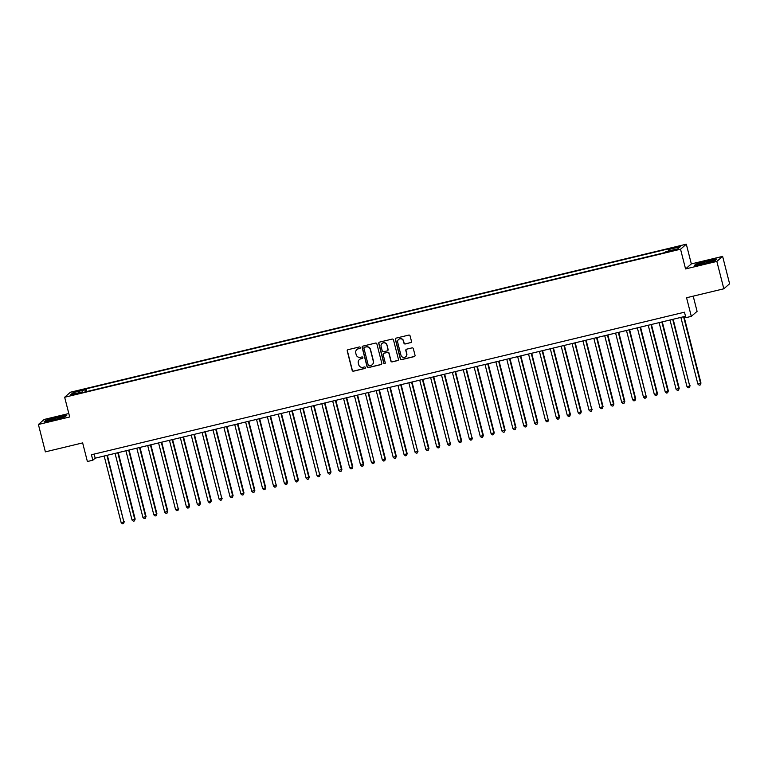 <?xml version="1.0" encoding="UTF-8"?>
<svg xmlns="http://www.w3.org/2000/svg" width="768" height="768" viewBox="0 0 768 768"><rect width="100%" height="100%" fill="white"/><g stroke="black" fill="none" stroke-linecap="round" stroke-linejoin="round"><path stroke-width="1.15" d="M360.317 347.539A0.778 0.768 -131 0 0 359.376 346.963L348.029 349.69A1.114 1.094 -131 0 0 347.242 351.024L352.166 370.378A1.114 1.094 -131 0 0 353.51 371.194L364.858 368.467A0.778 0.768 -131 0 0 365.414 367.536A0.778 0.768 -131 0 0 364.474 366.96L363.005 367.315A3.562 3.504 -131 0 1 358.714 364.694L358.301 363.082A3.562 3.504 -131 0 1 360.845 358.819L362.314 358.464A0.778 0.768 -131 0 0 362.87 357.533A0.778 0.768 -131 0 0 361.93 356.957L360.461 357.312A3.562 3.504 -131 0 1 356.17 354.691L355.757 353.078A3.562 3.504 -131 0 1 358.291 348.826L359.76 348.47A0.778 0.768 -131 0 0 360.317 347.539M677.213 246.624L673.2 247.958L680.237 246.163L677.213 246.624M410.688 342.672A1.114 1.094 -131 0 0 411.475 341.347L410.093 335.914A1.114 1.094 -131 0 0 408.749 335.098L396.144 338.122A1.114 1.094 -131 0 0 395.357 339.456L400.291 358.81A1.114 1.094 -131 0 0 401.626 359.626L414.23 356.602A1.114 1.094 -131 0 0 415.027 355.267L413.357 348.71A1.114 1.094 -131 0 0 412.013 347.885L406.618 349.19A1.114 1.094 -131 0 0 405.821 350.515L406.656 353.77A2.976 2.928 -131 0 1 405.754 356.707A2.976 2.928 -131 0 1 400.934 355.142L397.69 342.403A2.976 2.928 -131 0 1 398.592 339.466A2.976 2.928 -131 0 1 403.402 341.03L403.949 343.152A1.114 1.094 -131 0 0 405.293 343.968L410.842 342.538A1.114 1.094 -131 0 0 411.216 342.365M68.813 413.539L44.17 419.462L38.4 424.483L45.379 451.862L82.646 442.906L87.389 461.52L92.832 460.214L91.44 454.742L684.47 312.202L685.862 317.674L691.306 316.368L697.075 311.347L693.206 296.15M716.851 261.408L722.621 256.387L691.334 263.914L685.565 268.925L716.851 261.408L723.83 288.787L686.563 297.744L691.306 316.368M685.565 268.925L680.544 249.216L64.656 397.248L70.426 392.227L686.314 244.195L680.544 249.216M38.4 424.483L69.686 416.966L64.656 397.248M376.877 343.901A1.114 1.094 -131 0 0 375.533 343.085L362.928 346.109A1.114 1.094 -131 0 0 362.141 347.443L367.066 366.797A1.114 1.094 -131 0 0 368.41 367.613L381.014 364.579A1.114 1.094 -131 0 0 381.811 363.245L376.877 343.901M379.536 342.115L392.141 339.091A1.114 1.094 -131 0 1 393.485 339.907L398.419 359.261A1.114 1.094 -131 0 1 397.622 360.586L392.227 361.882A1.114 1.094 -131 0 1 390.883 361.066L388.886 353.222A1.114 1.094 -131 0 0 387.542 352.397L383.971 353.261A1.114 1.094 -131 0 0 383.174 354.595L385.258 362.765A0.778 0.768 -131 0 1 385.018 363.533A0.778 0.768 -131 0 1 383.76 363.12L378.749 343.45A1.114 1.094 -131 0 1 379.536 342.115M722.621 256.387L729.6 283.766L723.83 288.787M76.57 391.622L82.848 389.75L77.53 390.778L73.642 392.064L76.57 391.622M668.438 251.05L668.294 249.6L669.379 248.65L86.141 388.838L85.056 389.789L85.267 391.91M668.294 249.6L680.256 246.72L677.885 248.784L665.923 251.654L664.829 252.605L81.59 392.794L82.685 391.843L70.714 394.723L73.085 392.659L85.056 389.789M691.334 263.914L686.314 244.195M92.832 460.214L95.174 458.179L685.517 316.282M94.128 454.09L95.174 458.179M86.832 391.536L86.141 388.838M82.963 392.467L82.685 391.843M74.515 393.811L73.085 392.659M53.693 420.086L65.059 416.803L66.797 415.296L57.168 417.062L45.802 420.336L44.064 421.853L53.693 420.086M716.957 259.018L707.328 260.784L695.962 264.067L694.224 265.574L703.853 263.808L715.219 260.534L716.957 259.018M360.154 348.23A0.778 0.768 -131 0 1 359.923 348.336L358.454 348.682A3.562 3.504 -131 0 0 356.909 349.507M359.462 359.501A3.562 3.504 -131 0 1 360.998 358.685L362.467 358.33A0.778 0.768 -131 0 0 362.707 358.224M347.654 349.862A1.114 1.094 -131 0 0 347.395 350.89L352.33 370.234A1.114 1.094 -131 0 0 353.664 371.059L365.021 368.333A0.778 0.768 -131 0 0 365.251 368.227M362.554 346.282A1.114 1.094 -131 0 0 362.294 347.309L367.229 366.653A1.114 1.094 -131 0 0 368.563 367.478L381.168 364.445A1.114 1.094 -131 0 0 381.542 364.272M364.493 347.328A0.778 0.768 -131 0 0 363.936 348.269L368.266 365.251A0.778 0.768 -131 0 0 369.206 365.827L370.752 365.453A3.562 3.504 -131 0 0 373.296 361.19L370.33 349.574A3.562 3.504 -131 0 0 366.038 346.963L364.646 347.194A0.778 0.768 -131 0 0 364.253 347.434M372.288 364.627A3.562 3.504 -131 0 0 373.45 361.056L373.296 361.19M364.646 347.194L366.192 346.829A3.562 3.504 -131 0 1 370.493 349.44L373.45 361.056M383.587 353.434A1.114 1.094 -131 0 1 384.125 353.126L387.706 352.262A1.114 1.094 -131 0 1 389.04 353.088L391.046 360.931A1.114 1.094 -131 0 0 392.381 361.747L397.776 360.451A1.114 1.094 -131 0 0 398.15 360.278M379.162 342.288A1.114 1.094 -131 0 0 378.902 343.315L383.914 362.986A0.778 0.768 -131 0 0 385.094 363.456M386.813 345.072A2.976 2.928 -131 0 0 382.003 343.517A2.976 2.928 -131 0 0 381.101 346.454L382.243 350.938A1.114 1.094 -131 0 0 383.587 351.754L387.158 350.899A1.114 1.094 -131 0 0 387.955 349.565L386.966 344.938A2.976 2.928 -131 0 0 382.08 343.45M387.696 350.592A1.114 1.094 -131 0 0 388.109 349.43L387.955 349.565M386.966 344.938L388.109 349.43M398.678 339.408A2.976 2.928 -131 0 1 403.565 340.896L404.102 343.018A1.114 1.094 -131 0 0 405.446 343.834L410.842 342.538M405.83 356.63A2.976 2.928 -131 0 0 406.81 353.635L406.656 353.77M406.243 349.354A1.114 1.094 -131 0 0 405.984 350.381L406.81 353.635M395.77 338.294A1.114 1.094 -131 0 0 395.51 339.322L400.445 358.675A1.114 1.094 -131 0 0 401.789 359.491L414.384 356.458A1.114 1.094 -131 0 0 414.758 356.294M104.17 456.019L121.162 522.682L123.888 522.029L107.347 455.251M124.272 521.683L123.552 523.546L123.888 522.029L106.896 455.366M123.552 523.546L122.458 523.805L121.162 522.682M56.496 417.907A7.373 0.614 -14.3 0 0 48.442 420.682A7.373 0.614 -14.3 0 0 54.47 419.674A7.373 0.614 -14.3 0 0 62.573 417.072A7.373 0.614 -14.3 0 0 56.496 417.907M57.418 418.915L53.856 419.818M44.755 421.728L46.157 420.509L57.168 417.331L66.413 415.632M700.032 263.549A7.373 0.614 -14.3 0 0 698.602 264.403A7.373 0.614 -14.3 0 0 703.882 263.578A7.373 0.614 -14.3 0 0 711.264 261.485A7.373 0.614 -14.3 0 0 712.733 260.803A7.373 0.614 -14.3 0 0 708.394 261.245A7.373 0.614 -14.3 0 0 700.032 263.549M694.906 265.45L696.317 264.23L707.328 261.053L716.573 259.354M707.568 262.637L704.016 263.549M115.056 453.398L132.048 520.061L135.158 519.072L118.224 452.64M135.158 519.072L134.429 520.925L134.765 519.408L117.773 452.746M134.429 520.925L133.344 521.184L132.048 520.061M125.933 450.787L142.925 517.45L146.035 516.451L129.101 450.029M146.035 516.451L145.315 518.314L145.651 516.797L128.659 450.134M145.315 518.314L144.221 518.573L142.925 517.45M136.819 448.166L153.811 514.829L156.922 513.84L139.987 447.408M156.922 513.84L156.192 515.693L156.528 514.176L139.536 447.514M156.192 515.693L155.107 515.962L153.811 514.829M147.696 445.555L164.688 512.218L167.798 511.219L150.864 444.797M167.798 511.219L167.078 513.082L167.414 511.565L150.422 444.902M167.078 513.082L165.984 513.341L164.688 512.218M158.582 442.944L175.574 509.597L178.291 508.944L161.75 442.176M178.685 508.608L177.955 510.461L178.291 508.944L161.299 442.282M177.955 510.461L176.87 510.73L175.574 509.597M169.459 440.323L186.451 506.986L189.562 505.997L172.627 439.565M189.562 505.997L188.842 507.85L189.178 506.333L172.186 439.67M188.842 507.85L187.747 508.109L186.451 506.986M180.346 437.712L197.338 504.374L200.448 503.376L183.514 436.944M200.448 503.376L199.718 505.238L200.054 503.712L183.062 437.059M199.718 505.238L198.634 505.498L197.338 504.374M191.222 435.091L208.214 501.754L211.325 500.765L194.39 434.333M211.325 500.765L210.605 502.618L210.941 501.101L193.949 434.438M210.605 502.618L209.51 502.877L208.214 501.754M202.109 432.48L219.101 499.142L221.818 498.49L205.277 431.712M222.211 498.144L221.482 500.006L221.818 498.49L204.826 431.827M221.482 500.006L220.397 500.266L219.101 499.142M212.986 429.859L229.978 496.522L233.088 495.533L216.154 429.101M233.088 495.533L232.358 497.386L232.694 495.869L215.712 429.206M232.358 497.386L231.274 497.645L229.978 496.522M223.872 427.248L240.864 493.91L243.974 492.912L227.04 426.49M243.974 492.912L243.245 494.774L243.581 493.258L226.589 426.595M243.245 494.774L242.16 495.034L240.864 493.91M234.749 424.627L251.741 491.29L254.851 490.301L237.917 423.869M254.851 490.301L254.122 492.154L254.458 490.637L237.466 423.974M254.122 492.154L253.037 492.422L251.741 491.29M245.635 422.016L262.627 488.678L265.728 487.68L248.803 421.258M265.728 487.68L265.008 489.542L265.344 488.026L248.352 421.363M265.008 489.542L263.923 489.802L262.627 488.678M256.512 419.405L273.504 486.058L276.221 485.405L259.68 418.637M276.614 485.069L275.885 486.922L276.221 485.405L259.229 418.742M275.885 486.922L274.8 487.19L273.504 486.058M267.389 416.784L284.381 483.446L287.491 482.458L270.566 416.026M287.491 482.458L286.771 484.31L287.107 482.794L270.115 416.131M286.771 484.31L285.677 484.57L284.381 483.446M278.275 414.173L295.267 480.835L298.378 479.837L281.443 413.405M298.378 479.837L297.648 481.699L297.984 480.173L280.992 413.52M297.648 481.699L296.563 481.958L295.267 480.835M289.152 411.552L306.144 478.214L309.254 477.226L292.33 410.794M309.254 477.226L308.534 479.078L308.87 477.562L291.878 410.899M308.534 479.078L307.44 479.338L306.144 478.214M300.038 408.941L317.03 475.603L319.747 474.95L303.206 408.173M320.141 474.605L319.411 476.467L319.747 474.95L302.755 408.288M319.411 476.467L318.326 476.726L317.03 475.603M310.915 406.32L327.907 472.982L331.018 471.994L314.083 405.562M331.018 471.994L330.298 473.846L330.634 472.33L313.642 405.667M330.298 473.846L329.203 474.115L327.907 472.982M321.802 403.709L338.794 470.371L341.904 469.373L324.97 402.95M341.904 469.373L341.174 471.235L341.51 469.718L324.518 403.056M341.174 471.235L340.09 471.494L338.794 470.371M332.678 401.088L349.67 467.75L352.781 466.762L335.846 400.33M352.781 466.762L352.061 468.614L352.397 467.098L335.405 400.435M352.061 468.614L350.966 468.883L349.67 467.75M343.565 398.477L360.557 465.139L363.667 464.141L346.733 397.718M363.667 464.141L362.938 466.003L363.274 464.486L346.282 397.824M362.938 466.003L361.853 466.262L360.557 465.139M354.442 395.866L371.434 462.518L374.16 461.866L357.61 395.098M374.544 461.53L373.824 463.382L374.16 461.866L357.168 395.213M373.824 463.382L372.73 463.651L371.434 462.518M365.328 393.245L382.32 459.907L385.43 458.918L368.496 392.486M385.43 458.918L384.701 460.771L385.037 459.254L368.045 392.592M384.701 460.771L383.616 461.03L382.32 459.907M376.205 390.634L393.197 457.296L396.307 456.298L379.373 389.866M396.307 456.298L395.587 458.16L395.923 456.634L378.931 389.981M395.587 458.16L394.493 458.419L393.197 457.296M387.091 388.013L404.083 454.675L407.194 453.686L390.259 387.254M407.194 453.686L406.464 455.539L406.8 454.022L389.808 387.36M406.464 455.539L405.379 455.798L404.083 454.675M397.968 385.402L414.96 452.064L417.677 451.411L401.136 384.634M418.07 451.066L417.341 452.928L417.677 451.411L400.694 384.749M417.341 452.928L416.256 453.187L414.96 452.064M408.854 382.781L425.846 449.443L428.957 448.454L412.022 382.022M428.957 448.454L428.227 450.307L428.563 448.79L411.571 382.128M428.227 450.307L427.142 450.576L425.846 449.443M419.731 380.17L436.723 446.832L439.834 445.834L422.899 379.411M439.834 445.834L439.104 447.696L439.44 446.179L422.448 379.517M439.104 447.696L438.019 447.955L436.723 446.832M430.618 377.558L447.61 444.211L450.326 443.558L433.786 376.79M450.71 443.222L449.99 445.075L450.326 443.558L433.334 376.896M449.99 445.075L448.906 445.344L447.61 444.211M441.494 374.938L458.486 441.6L461.597 440.602L444.662 374.179M461.597 440.602L460.867 442.464L461.203 440.947L444.211 374.285M460.867 442.464L459.782 442.723L458.486 441.6M452.371 372.326L469.363 438.979L472.09 438.326L455.549 371.558M472.474 437.99L471.754 439.853L472.09 438.326L455.098 371.674M471.754 439.853L470.659 440.112L469.363 438.979M463.258 369.706L480.25 436.368L483.36 435.379L466.426 368.947M483.36 435.379L482.63 437.232L482.966 435.715L465.974 369.053M482.63 437.232L481.546 437.491L480.25 436.368M474.134 367.094L491.126 433.757L494.237 432.758L477.312 366.326M494.237 432.758L493.517 434.621L493.853 433.094L476.861 366.442M493.517 434.621L492.422 434.88L491.126 433.757M485.021 364.474L502.013 431.136L505.123 430.147L488.189 363.715M505.123 430.147L504.394 432L504.73 430.483L487.738 363.821M504.394 432L503.309 432.259L502.013 431.136M495.898 361.862L512.89 428.525L516 427.526L499.066 361.104M516 427.526L515.28 429.389L515.616 427.872L498.624 361.21M515.28 429.389L514.186 429.648L512.89 428.525M506.784 359.242L523.776 425.904L526.886 424.915L509.952 358.483M526.886 424.915L526.157 426.768L526.493 425.251L509.501 358.589M526.157 426.768L525.072 427.037L523.776 425.904M517.661 356.63L534.653 423.293L537.763 422.294L520.829 355.872M537.763 422.294L537.043 424.157L537.379 422.64L520.387 355.978M537.043 424.157L535.949 424.416L534.653 423.293M528.547 354.019L545.539 420.672L548.256 420.019L531.715 353.251M548.65 419.683L547.92 421.536L548.256 420.019L531.264 353.357M547.92 421.536L546.835 421.805L545.539 420.672M539.424 351.398L556.416 418.061L559.526 417.072L542.592 350.64M559.526 417.072L558.806 418.925L559.142 417.408L542.15 350.746M558.806 418.925L557.712 419.184L556.416 418.061M550.31 348.787L567.302 415.45L570.413 414.451L553.478 348.019M570.413 414.451L569.683 416.314L570.019 414.787L553.027 348.134M569.683 416.314L568.598 416.573L567.302 415.45M561.187 346.166L578.179 412.829L581.29 411.84L564.355 345.408M581.29 411.84L580.57 413.693L580.906 412.176L563.914 345.514M580.57 413.693L579.475 413.952L578.179 412.829M572.074 343.555L589.066 410.218L591.782 409.565L575.242 342.787M592.176 409.219L591.446 411.082L591.782 409.565L574.79 342.902M591.446 411.082L590.362 411.341L589.066 410.218M582.95 340.934L599.942 407.597L603.053 406.608L586.118 340.176M603.053 406.608L602.323 408.461L602.659 406.944L585.677 340.282M602.323 408.461L601.238 408.72L599.942 407.597M593.837 338.323L610.829 404.986L613.939 403.987L597.005 337.565M613.939 403.987L613.21 405.85L613.546 404.333L596.554 337.67M613.21 405.85L612.125 406.109L610.829 404.986M604.714 335.702L621.706 402.365L624.816 401.376L607.882 334.944M624.816 401.376L624.086 403.229L624.422 401.712L607.43 335.05M624.086 403.229L623.002 403.498L621.706 402.365M615.6 333.091L632.592 399.754L635.693 398.755L618.768 332.333M635.693 398.755L634.973 400.618L635.309 399.101L618.317 332.438M634.973 400.618L633.888 400.877L632.592 399.754M626.477 330.48L643.469 397.133L646.186 396.48L629.645 329.712M646.579 396.144L645.85 397.997L646.186 396.48L629.194 329.818M645.85 397.997L644.765 398.266L643.469 397.133M637.354 327.859L654.346 394.522L657.456 393.533L640.531 327.101M657.456 393.533L656.736 395.386L657.072 393.869L640.08 327.206M656.736 395.386L655.642 395.645L654.346 394.522M648.24 325.248L665.232 391.91L668.342 390.912L651.408 324.48M668.342 390.912L667.613 392.774L667.949 391.248L650.957 324.595M667.613 392.774L666.528 393.034L665.232 391.91M659.117 322.627L676.109 389.29L679.219 388.301L662.294 321.869M679.219 388.301L678.499 390.154L678.835 388.637L661.843 321.974M678.499 390.154L677.405 390.413L676.109 389.29M670.003 320.016L686.995 386.678L689.712 386.026L673.171 319.248M690.106 385.68L689.376 387.542L689.712 386.026L672.72 319.363M689.376 387.542L688.291 387.802L686.995 386.678M680.88 317.395L697.872 384.058L700.982 383.069L684.048 316.637M700.982 383.069L700.262 384.922L700.598 383.405L683.606 316.742M700.262 384.922L699.168 385.181L697.872 384.058M77.674 391.354L77.53 390.778M80.064 390.758L79.93 390.202"/></g></svg>
